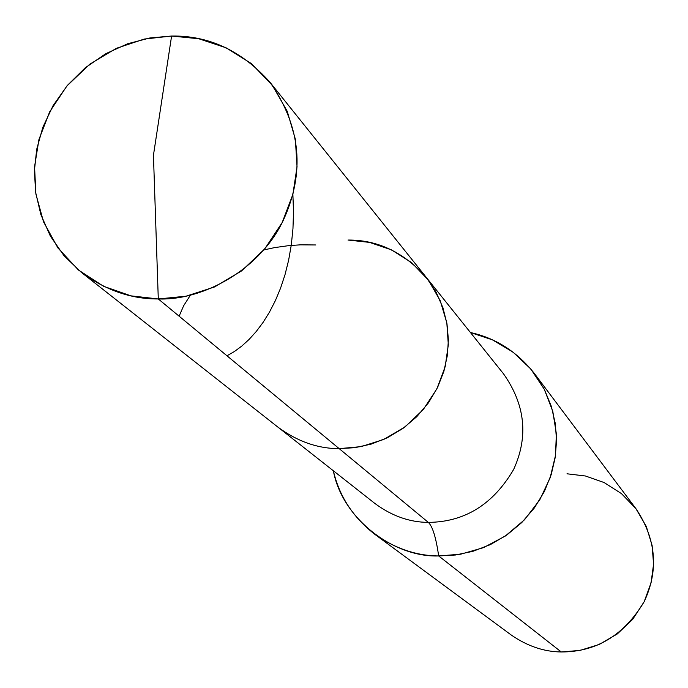 <?xml version="1.0" encoding="UTF-8"?>
<svg xmlns="http://www.w3.org/2000/svg" width="688" height="688" viewBox="0 0 688 688"><rect width="100%" height="100%" fill="white"/><g stroke="black" fill="none" stroke-linecap="round" stroke-linejoin="round"><path stroke-width="1.03" d="M269.92 82.19C241.858 50.835 209.083 35.449 171.596 36.034L153.441 155.273L158.292 298.962L185.992 296.21L214.527 286.965L241.608 270.9L264.811 248.798L282.209 222.482L292.882 194.369L297.044 166.754L295.358 139.2L287.24 111.293L272.328 85.295L251.352 63.545L226.042 47.79L198.712 38.734L171.596 36.034L150.01 37.935L127.71 43.74L105.737 53.724L85.26 67.777L67.415 85.372L53.105 105.582L42.837 127.28L36.705 149.296L34.4 170.667L35.647 192.416L40.859 214.587L50.353 236.096L64.027 255.73L81.339 272.371C105.651 290.267 131.305 299.134 158.292 298.962L339.193 448.645L361.14 446.624L383.689 439.469L405.034 426.904L423.275 409.549L436.889 388.823L445.188 366.627L448.318 344.765L446.83 322.913L440.243 300.708L428.28 279.964L411.51 262.532L391.334 249.813L369.568 242.4L348.016 240.043C377.807 239.88 403.916 252.358 426.354 277.479L436.02 291.996L442.917 307.691L446.985 323.824L448.387 339.734L447.398 355.292L443.88 371.348L437.594 387.413L428.495 402.764L416.782 416.679L402.893 428.478L387.473 437.706L371.245 444.095L354.939 447.673L339.193 448.645C317.804 448.636 297.388 441.472 277.943 427.145C297.388 441.472 317.804 448.636 339.193 448.645L354.939 447.673L371.245 444.095L387.473 437.706L402.893 428.478L416.782 416.679L428.495 402.764L437.594 387.413L443.88 371.348L447.398 355.292L448.387 339.734L446.985 323.824L442.917 307.691L436.02 291.996L426.354 277.479L269.92 82.19C300.991 126.454 305.386 172.619 283.103 220.693C260.167 269.206 203.622 300.656 158.292 298.962L130.952 295.857L103.587 286.303L78.484 270.049L57.904 247.938L43.507 221.794L35.879 193.973L34.563 166.694L38.949 139.475L49.656 111.86L66.848 86.043L89.646 64.302L116.22 48.384L144.274 39.053L171.596 36.034L153.441 155.273L158.292 298.962L428.306 522.381C409.704 522.304 391.911 516.017 374.934 503.504C391.911 516.017 409.704 522.304 428.306 522.381C432.554 526.268 436.011 537.457 438.669 555.947C394.086 557.598 342.237 519.01 333.353 470.764C339.279 496.315 353.159 517.548 375.003 534.456C395.454 548.663 416.679 555.818 438.669 555.947L561.27 651.966C543.95 651.794 527.189 646.084 510.978 634.826L375.003 534.456M534.481 373.627L635.996 508.759C656.232 539.134 658.949 570.137 644.14 601.768C624.016 635.239 596.393 651.975 561.27 651.966L438.669 555.947L460.719 554.193L483.44 547.674L505.267 536.072L524.523 519.758L539.762 499.832L550.125 477.85L555.5 455.482L556.36 433.784L552.799 411.415L544.285 389.279L530.809 369.009L513.076 352.161L492.419 339.846L470.437 332.519C495.807 338.083 517.152 351.783 534.481 373.627L544.389 389.477L551.346 406.419L555.336 423.705L556.54 440.638L555.242 457.322L551.234 474.522L544.294 491.636L534.378 507.925L521.719 522.605L506.798 535.015L490.277 544.664L472.931 551.32L455.508 555.001L438.669 555.947C436.011 537.457 432.554 526.268 428.306 522.381C464.675 522.089 493.115 504.45 513.635 469.474C528.625 436.579 525.254 404.699 503.521 373.825C525.254 404.699 528.625 436.579 513.635 469.474C493.115 504.45 464.675 522.089 428.306 522.381L339.193 448.645L361.14 446.624L383.689 439.469L405.034 426.904L423.275 409.549L436.889 388.823L445.188 366.627L448.318 344.765L446.83 322.913L440.243 300.708L428.28 279.964L411.51 262.532L391.334 249.813L369.568 242.4L348.016 240.043M561.27 651.966L579.993 650.418L599.179 644.493L617.299 633.949L632.719 619.295L644.166 601.716L651.063 582.839L653.566 564.203L652.121 545.532L646.316 526.501L635.927 508.673L621.462 493.614L604.116 482.546L585.454 476.001L566.998 473.791M292.882 194.377L293.509 211.809L292.959 228.657L291.316 244.816L288.633 260.193L285.013 274.684L280.541 288.229L275.312 300.742L269.447 312.163L263.04 322.448L256.211 331.547L249.073 339.442L241.746 346.116L234.341 351.568L226.971 355.791M179.121 316.205L183.644 305.739L190.352 295.238M263.848 249.933L274.478 247.628L289.149 245.582L300.467 244.842L315.852 244.962M374.934 503.504L81.339 272.371M503.521 373.825L426.354 277.479"/></g></svg>

